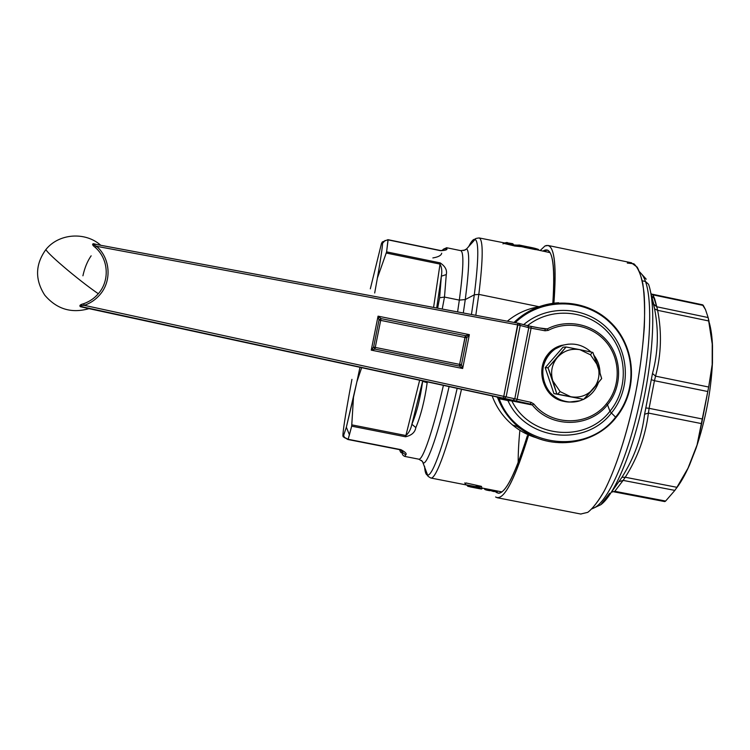 <?xml version="1.0" encoding="UTF-8"?>
<svg xmlns="http://www.w3.org/2000/svg" width="750" height="750" viewBox="0 0 750 750"><rect width="100%" height="100%" fill="white"/><g stroke="black" fill="none" stroke-linecap="round" stroke-linejoin="round"><path stroke-width="1.12" d="M401.681 450.197L402.422 452.353L405.703 454.894C407.044 453.834 405.45 452.091 400.903 449.653L348.141 439.284L351.675 426.159L349.425 434.794L346.35 427.191L349.425 434.794L348.141 439.284L343.191 436.781L346.35 427.191L356.869 381.881L353.494 397.219L351.675 426.159L405.544 436.781L351.675 426.159L351.778 424.856L405.891 435.525L405.544 436.781C411.6 435.394 415.031 432.338 415.837 427.594C415.041 432.338 411.6 435.394 405.544 436.781L405.891 435.525C408.788 433.059 410.784 429.309 411.881 424.275L415.837 427.594C420.881 415.463 424.659 400.509 427.172 382.734C424.659 400.509 420.881 415.463 415.837 427.594L411.881 424.275C416.728 412.641 420.319 398.306 422.644 381.291L427.172 382.734L427.303 381.759L427.172 382.734L422.644 381.291L422.747 380.775L411.881 424.275L422.644 381.291C420.319 398.306 416.728 412.641 411.881 424.275C410.784 429.309 408.788 433.059 405.891 435.525L419.681 380.109L405.891 435.525L351.778 424.856L353.494 397.219L346.35 427.191L343.191 436.781L342.881 435.759L343.191 436.781L347.906 439.5L400.903 449.653C405.45 452.091 407.053 453.834 405.703 454.894L402.422 452.353L400.828 449.887L402.084 451.256C401.672 453.712 400.828 453.178 399.553 449.644C400.828 453.178 401.672 453.712 402.084 451.256C402.834 451.116 402.394 450.656 400.763 449.878M356.869 381.881L361.706 367.538L356.869 381.881L360 367.162L356.869 381.881M433.584 307.434L440.025 264.094C441.778 267.338 442.219 271.359 441.356 276.188L436.678 308.016L441.356 276.188L439.613 297.759L437.634 308.194L439.613 297.759L444.488 297.075L442.228 309.047L444.488 297.075L439.613 297.759L441.356 276.188C442.219 271.359 441.778 267.338 440.025 264.094L433.584 307.434M440.887 250.575L442.041 250.575L440.887 250.575M386.222 253.031L440.025 264.094L440.166 262.884C445.256 266.288 447.291 270.178 446.278 274.566L441.356 276.188L446.278 274.566L444.488 297.075L459.337 300.103L457.594 311.916L459.337 300.103L444.488 297.075L446.278 274.566C447.291 270.178 445.256 266.288 440.166 262.884L440.025 264.094L386.222 253.031L386.606 251.869L440.166 262.884L386.606 251.869L377.372 278.119L386.222 253.031M374.691 292.997L377.372 278.119L374.691 292.997M382.266 241.978L381.422 243.666L382.266 241.978C383.231 241.819 381.609 253.866 377.372 278.119C380.728 259.003 382.453 247.397 382.547 243.309L382.266 241.978L387.9 239.691L382.266 241.978M370.322 288.834L381.422 243.666L370.322 288.834M351.938 379.359L349.425 392.991L351.938 379.359M342.881 435.759C343.031 430.566 345.216 416.306 349.425 392.991C345.216 416.306 343.031 430.566 342.881 435.759M405.703 454.894L404.784 456.422L405.703 454.894M402.581 452.109L402.291 451.209L402.581 452.109M402.253 451.078L402.019 450.403M347.906 439.5L400.744 449.878L347.953 439.5M490.725 490.566L491.438 490.95M486.956 490.181L488.203 490.416M492.947 491.344L494.194 491.588M491.897 490.828L496.003 491.663L492.441 491.25M470.203 486.9L478.078 488.447L467.512 485.963L481.8 488.756L467.812 486.291L467.241 485.466L482.25 488.391L467.231 485.447M432.863 257.934C438.347 257.016 441.291 255.441 441.713 253.209M446.606 247.725L446.766 248.588L443.447 249.169L446.766 248.588C447.666 249.731 445.584 250.434 440.531 250.697L388.012 239.681L386.606 251.869L388.106 239.878L440.531 250.697C445.584 250.434 447.666 249.731 446.766 248.588L446.606 247.725M442.041 250.575L443.447 249.169C443.981 250.022 442.987 250.463 440.475 250.509L388.012 239.681M443.428 385.275C433.097 430.556 422.691 460.631 418.772 459.169C422.691 460.631 433.097 430.556 443.428 385.275M402.028 450.441L402.291 451.209M529.988 247.275L527.306 246.722C535.191 248.156 538.762 249.225 538.013 249.919M516.919 245.128L513.787 244.969M491.287 490.678L490.772 490.538M491.841 490.819L491.072 490.191L496.491 491.203L496.003 491.663L496.678 491.756L491.841 490.819L496.659 491.775M485.925 489.666L489.441 490.659L491.7 490.303L489.647 490.706L486.459 490.078M485.578 489.844L484.725 489.319L485.85 489.619L485.203 488.991L484.444 488.831L485.475 489.788M489.441 490.659L486.759 490.144L485.597 489.141L490.5 490.031L490.022 490.491L485.869 489.647M495.422 491.831L497.137 491.391L491.7 490.303M479.728 488.766L478.078 488.447C484.275 489.563 480.075 488.756 481.744 488.803M466.547 485.062L467.053 485.222M505.434 243.103L479.137 237.938C483.309 239.681 483.206 258.497 478.819 294.384L475.8 315.319L478.819 294.384L474.309 294.797L471.45 314.503L474.309 294.797L478.819 294.384C483.206 258.497 483.309 239.681 479.137 237.938L479.137 237.938C476.119 238.275 474.778 238.753 475.106 239.381C478.922 241.575 478.65 260.053 474.309 294.797L465.262 299.569L474.309 294.797C478.65 260.053 478.922 241.575 475.106 239.381C473.503 238.791 471.394 241.153 468.778 246.459C471.394 241.153 473.503 238.791 475.106 239.381L466.594 248.906C469.791 251.231 469.341 268.116 465.262 299.569C469.341 268.116 469.791 251.231 466.594 248.906L463.716 250.556L466.594 248.906L465.056 250.013L460.781 250.65C463.997 252.15 463.509 268.641 459.337 300.103L465.262 299.569L463.303 312.984L465.262 299.569L459.337 300.103C463.509 268.641 463.997 252.15 460.781 250.65L446.681 247.744L443.447 249.169M449.119 386.512C438.609 432.459 427.819 463.5 423.459 463.031L421.481 460.425L423.459 463.031C427.819 463.5 438.609 432.459 449.119 386.512M505.397 242.747L506.147 242.803M505.087 242.897L504.506 243.197L505.087 242.897M524.119 246.066L524.156 246.309C533.409 248.025 538.294 249.3 538.8 250.134C538.294 249.3 533.409 248.025 524.156 246.309L517.772 245.062M514.069 245.156L516.028 245.456M517.275 245.306L516.609 245.287L517.275 245.306M491.081 490.191L498.019 491.147L485.025 488.587M491.663 490.481L491.1 490.2M457.181 388.275C445.247 440.794 432.656 476.241 427.622 475.116C425.953 474.984 424.931 472.041 424.575 466.275C424.931 472.041 425.953 474.984 427.622 475.116C432.656 476.241 445.247 440.794 457.181 388.275M504.694 243.234L505.912 242.747M535.406 249.6L524.156 247.312L524.156 246.309L524.109 246.984L518.484 245.822L519.075 245.259L524.156 246.309M517.584 245.091L517.087 245.447L517.922 245.569L517.013 245.503M516.075 245.522L516.628 245.269L516.216 245.625M517.003 245.503L519.075 245.259L516.581 245.7L538.8 250.134M517.219 245.587L517.781 245.531L517.219 245.587M498.113 491.166L484.884 488.578M484.772 488.55L481.706 487.959M479.587 486.975L476.156 485.991L481.725 486.881M400.744 449.878C402.609 450.741 403.172 451.566 402.422 452.353C401.916 454.163 402.722 455.522 404.841 456.431L418.772 459.169L422.466 461.409L427.622 475.116C427.078 475.556 428.128 476.522 430.781 478.003L430.781 478.003C435.975 479.934 449.147 443.597 461.512 389.222C449.147 443.597 435.975 479.934 430.781 478.003L468.356 485.344M475.631 486.591L466.462 484.894M464.662 482.962L465.694 483.9M481.35 486.337L465.891 482.934M519.881 430.312C518.7 442.369 518.137 453.216 518.175 462.853M516.131 245.691L520.331 246.609L514.819 246.037L504.187 243.469M503.756 243.459L502.95 243.881M524.109 246.984L550.059 252.638M478.819 294.384L539.062 306.713L478.819 294.384M504.553 243.272L513.488 245.128M505.509 243.047L506.006 242.681L505.509 243.047L506.869 243.731L513.178 245.044L505.331 243.375L506.869 243.731L505.331 243.375L507.441 242.841L506.841 243.403L513.141 244.716L513 243.938M506.044 242.653L506.7 242.766L506.287 243.15L506.006 242.681L506.719 242.513L506.006 242.681M506.841 243.403L507.441 242.841L512.644 243.919L513.141 244.716L506.841 243.403M506.7 242.766L507.413 242.597L506.7 242.766M506.719 242.513L507.375 242.587L506.653 242.587M512.616 243.675L507.441 242.841L512.672 243.694M642.272 280.781L645.487 281.503C653.147 302.362 650.231 358.369 637.463 412.097C624.759 465.891 605.25 505.509 592.341 508.528C605.25 505.509 624.759 465.891 637.463 412.097C650.231 358.369 653.147 302.362 645.487 281.503L642.272 280.781M639.834 272.288C642.038 274.022 643.922 277.087 645.487 281.503C643.922 277.087 642.038 274.022 639.834 272.288M648.534 284.278L645.487 281.503L648.534 284.278C655.678 303.778 653.766 353.531 642.825 403.716C631.922 453.928 614.091 495.216 600.797 504.722C614.091 495.216 631.922 453.928 642.825 403.716C653.766 353.531 655.678 303.778 648.534 284.278M650.962 293.597L652.922 294.844L652.519 294.253L702.722 304.838L703.322 305.456L652.922 294.844L654.703 298.912L651.628 296.147L650.794 292.969L654.591 308.888C658.875 330.834 658.172 352.359 652.491 373.472L644.597 414.262C641.841 436.781 634.294 457.781 621.956 477.262L611.466 492.122L621.956 477.262C634.294 457.781 641.841 436.781 644.597 414.262L652.491 373.472C658.172 352.359 658.875 330.834 654.591 308.888L657.609 310.312L656.775 306.778L653.709 304.153L651.628 296.147L654.703 298.912L656.775 306.778L652.922 294.844L703.322 305.456L705.497 309.6L708.141 317.55L656.775 306.778L708.141 317.55L705.497 309.6L702.534 304.875M665.081 501.459L665.625 501.056L664.706 501.581L614.147 491.878L614.822 491.297L665.625 501.056L614.822 491.297L623.128 480.394L674.859 490.397L665.625 501.056L674.859 490.397L623.128 480.394L625.266 477.253L676.922 487.312L674.859 490.397L676.922 487.312L625.266 477.253C637.781 457.5 645.497 436.106 648.422 413.072L701.634 423.628L697.069 444.919L687.994 468.216L676.922 487.312L687.994 468.216L697.069 444.919L708.675 387.028L712.463 362.794C710.972 391.716 705.478 420.262 696 448.425L689.587 464.869C685.022 475.181 680.4 483.272 675.703 489.15C680.4 483.272 685.022 475.181 689.587 464.869L696 448.425C705.478 420.262 710.972 391.716 712.463 362.794L712.5 345.731C712.097 336.713 711.056 329.137 709.369 323.006C711.056 329.137 712.097 336.713 712.5 345.731L708.141 317.55L708.947 321L657.609 310.312L708.947 321L712.238 342.15L712.181 366.319L708.675 387.028L655.566 376.153C661.284 354.506 661.959 332.559 657.609 310.312C661.959 332.559 661.284 354.506 655.566 376.153L652.491 373.472L655.566 376.153L654.441 380.7L651.206 379.65L654.441 380.7L649.097 408.337L645.731 407.916L649.097 408.337L648.422 413.072L644.597 414.262L648.422 413.072C645.497 436.106 637.781 457.5 625.266 477.253L621.956 477.262L625.266 477.253L623.128 480.394L619.312 481.566L623.128 480.394L614.822 491.297L611.419 492.188M657.609 310.312L654.591 308.888L653.709 304.153L656.775 306.778L657.609 310.312M653.4 302.616L652.106 302.344L653.4 302.616M652.238 303.722L653.681 304.022L652.238 303.722M702.516 419.034L701.634 423.628L648.422 413.072L649.097 408.337L702.516 419.034L649.097 408.337L654.441 380.7L707.803 391.528L702.516 419.034M652.922 294.844L651.047 293.925L652.922 294.844M708.675 387.028L707.803 391.528L654.441 380.7L655.566 376.153L708.675 387.028M712.238 342.15L712.181 366.319L712.238 342.15M544.969 245.981L540.103 250.575L544.969 245.981C553.913 242.044 556.884 261.103 553.903 303.169C556.631 266.887 554.7 247.659 548.091 245.475L544.969 245.981M631.153 262.725L637.181 267.131C640.294 272.756 642.572 281.269 644.006 292.669C646.097 317.644 643.022 355.397 635.353 394.509C627.281 433.538 615.516 469.472 603.938 491.597C598.209 501.506 592.828 508.416 587.784 512.344L580.734 514.022L587.812 512.325C593.128 508.134 598.809 500.634 604.866 489.844C617.081 465.722 629.325 426.534 637.125 385.331C640.613 364.828 643.013 345.441 644.316 327.169C644.934 310.078 644.456 295.65 642.863 283.866C640.688 273.9 637.678 267.206 633.844 263.766L627.3 263.072M499.837 491.503L501.638 492.122L499.837 491.503M527.372 435.712C515.644 473.231 506.081 492.422 498.684 493.284L495.722 491.897C502.903 498.263 513.45 479.541 527.372 435.712M542.869 251.147L547.659 250.144C553.406 253.266 555.122 270.994 552.825 303.309C555.45 262.359 552.131 244.969 542.869 251.147M549.872 252.328L547.969 252.206L549.872 252.328M528.891 434.119C514.547 480.647 503.447 501.6 495.591 496.988L497.278 497.737C505.266 498.159 515.803 476.953 528.891 434.119M538.809 306.806C527.053 308.775 516.553 313.566 507.328 321.197C516.553 313.566 527.053 308.775 538.809 306.806M492.159 395.906C496.434 407.447 503.25 417.159 512.625 425.044C519.862 431.025 527.962 435.338 536.934 437.963C527.962 435.338 519.862 431.025 512.625 425.044C503.25 417.159 496.434 407.447 492.159 395.906C496.425 407.447 503.25 417.159 512.625 425.044L518.4 426.9C509.053 419.044 502.153 409.387 497.709 397.941L499.172 398.728C516.234 446.334 585.394 457.003 615.591 417.159L615.891 417.656C592.959 446.794 546.591 451.341 518.4 426.9C525.9 433.106 534.3 437.55 543.6 440.25M521.897 429.628L517.097 426.488L521.897 429.628M497.325 397.341L497.709 397.941L496.819 396.928L494.606 396.441L90.384 308.672L498.947 397.378L499.172 398.728L507.919 400.566C525.788 440.541 585.112 447.459 611.4 412.987L615.591 417.159C585.394 457.003 516.234 446.334 499.172 398.728L498.947 397.378L507.731 399.272L507.919 400.566L511.838 400.894C529.734 437.934 585.225 443.597 609.956 411.234L611.4 412.987C585.112 447.459 525.788 440.541 507.919 400.566L497.709 397.941C502.153 409.387 509.053 419.044 518.4 426.9C547.612 451.875 593.878 446.081 615.928 417.656L615.591 417.159C638.278 389.878 635.503 346.378 609.581 322.181C583.969 297.656 540.675 297.769 515.241 322.678C540.675 297.769 583.969 297.656 609.581 322.181C635.503 346.378 638.278 389.878 615.591 417.159L611.4 412.987C631.453 388.856 629.644 350.616 607.463 328.444C585.516 306.028 547.556 304.219 523.669 324.637C547.556 304.219 585.516 306.028 607.463 328.444C629.644 350.616 631.453 388.856 611.4 412.987L609.956 411.234C628.913 388.416 627.478 352.359 606.825 331.069C586.388 309.572 550.65 307.05 527.494 325.659C550.65 307.05 586.388 309.572 606.825 331.069C627.478 352.359 628.913 388.416 609.956 411.234C585.225 443.597 529.734 437.934 511.838 400.894L507.919 400.566L507.731 399.272L510.9 399.947L511.838 400.894L532.331 405C550.791 428.297 589.369 428.091 607.5 404.775L609.956 411.234L607.5 404.775C622.059 387.188 622.275 359.934 608.016 342.066C593.869 324.103 567.469 318.337 547.266 328.922L538.809 327.881L547.266 328.922L548.231 330.366C567.769 320.128 593.316 325.697 607.003 343.078C620.794 360.366 620.588 386.728 606.497 403.753C588.956 426.309 551.634 426.506 533.784 403.959L531.038 402.347L514.791 398.803L528.778 327.694L531.094 328.172L517.106 399.328L531.094 328.172L545.091 330.787L548.231 330.366L545.091 330.787L528.778 327.694L514.791 398.803L506.147 396.863L520.209 325.444L528.778 327.694L520.209 325.444L506.147 396.863L503.784 396.366L517.866 324.919L520.209 325.444L517.866 324.919L517.913 323.175L503.784 396.366L531.038 402.347L533.784 403.959C551.634 426.506 588.956 426.309 606.497 403.753C620.588 386.728 620.794 360.366 607.003 343.078C593.316 325.697 567.769 320.128 548.231 330.366L547.266 328.922C567.469 318.337 593.869 324.103 608.016 342.066C622.275 359.934 622.059 387.188 607.5 404.775L606.497 403.753L607.5 404.775C589.369 428.091 550.791 428.297 532.331 405L511.838 400.894L510.9 399.947L531.422 404.419M558.591 302.747C541.406 303.9 526.556 310.472 514.031 322.453C539.625 297.009 583.528 296.644 609.591 321.394C635.962 345.797 638.897 389.906 615.947 417.581M91.153 255.816C87.403 261.178 84.656 267.844 82.912 275.803M89.025 308.644L494.597 396.441M532.331 405L533.784 403.959L532.331 405L530.353 404.062L497.288 397.303M379.284 320.062L381.094 318.619L379.031 319.988L378.056 316.153L381.094 318.619L465.459 335.7L459.628 364.378L375.272 347.419L380.681 320.381L464.962 337.444L379.772 320.184M381.094 318.619L380.681 320.381L381.094 318.619L378.056 316.153L469.359 334.65L465.459 335.7L381.094 318.619M465.338 335.991L469.359 334.65L466.819 337.762L465.459 335.7L466.481 337.716M465.919 337.622L464.962 337.444L465.178 336.506M459.469 365.306L459.628 364.378L461.484 364.725L459.628 364.378L464.962 337.444L466.819 337.762L461.484 364.725L466.819 337.762L469.359 334.65L462.656 368.503L461.484 364.725L462.656 368.503L459.431 366.094L461.484 364.725L459.422 365.812M375.272 347.419L373.612 347.053L379.031 319.988L380.681 320.381L375.272 347.419L459.628 364.378L459.431 366.094L374.981 349.116L375.272 347.419L374.981 349.116L459.431 366.094L462.656 368.503L371.25 350.138L378.056 316.153L379.031 319.988L373.612 347.053L371.25 350.138L374.981 349.116L373.612 347.053L375.272 347.419M371.25 350.138L373.612 347.053L374.981 349.116L371.25 350.138L462.656 368.503L469.359 334.65L378.056 316.153L371.25 350.138M568.387 344.147L561.516 345.403C532.959 352.847 536.925 399.197 566.362 401.672C541.228 399.516 532.444 362.494 553.894 349.125L561.516 345.403L568.387 344.147M546.206 329.119L547.266 328.922M519.066 323.428L520.209 325.444L519.206 323.456L517.922 323.184M519.366 323.512L527.784 325.734L528.778 327.694L527.784 325.734L517.913 323.175L93.956 244.022L517.894 323.175M527.916 325.772L531.122 326.447L531.094 328.172L531.122 326.447L545.072 329.053L545.091 330.787L545.072 329.053M545.1 329.062L527.784 325.734M517.913 323.175L93.684 243.966C92.841 244.256 93.797 245.025 96.562 246.291L95.25 247.406C92.513 245.344 91.913 244.097 93.431 243.675L97.116 244.613L93.431 243.675C91.913 244.097 92.513 245.344 95.25 247.406C108.544 258.909 109.987 280.622 98.316 293.728C90.113 288.131 80.072 280.416 68.175 270.572C55.059 259.556 47.616 252.572 45.844 249.609L46.312 249.056L45.844 249.609C47.616 252.572 55.059 259.556 68.175 270.572C80.072 280.416 90.113 288.131 98.316 293.728C94.312 298.35 89.391 301.688 83.569 303.741L84.319 305.344C81.019 305.438 79.912 305.841 80.991 306.544C79.912 305.841 81.028 305.438 84.319 305.344L503.784 396.366L503.128 398.109L80.991 306.544L530.353 404.062L531.038 402.347L530.353 404.062L516.431 401.044L517.106 399.328L516.431 401.044L512.962 400.284L514.791 398.803L512.962 400.284L504.309 398.363L506.147 396.863L504.309 398.363L503.128 398.109L503.784 396.366L84.319 305.344C90.422 303.197 95.569 299.7 99.778 294.844C112.003 281.109 110.494 258.337 96.562 246.291L517.866 324.919L96.562 246.291C93.797 245.025 92.841 244.256 93.684 243.966L93.956 244.022M83.569 303.741C80.231 304.556 79.162 305.55 80.362 306.703L88.987 308.653L80.362 306.703C79.162 305.55 80.231 304.556 83.569 303.741C89.391 301.688 94.312 298.35 98.316 293.728C109.987 280.622 108.544 258.909 95.25 247.406L96.562 246.291C110.494 258.337 112.003 281.109 99.778 294.844C95.569 299.7 90.422 303.197 84.319 305.344L83.569 303.741M80.991 306.544L80.362 306.703L80.991 306.544M88.725 308.606L88.987 308.653C71.447 313.641 56.709 309.15 44.766 295.181C34.837 279.684 35.194 264.488 45.844 249.609C58.763 233.297 85.397 231.459 100.753 245.287M557.625 394.134L583.706 399.366L553.931 393.6L557.625 394.134L560.128 391.613L552.853 380.906L556.866 393.984L553.931 393.6L545.203 367.706L548.025 367.762L552.853 380.906C550.256 372.216 551.794 364.369 557.466 357.356L548.025 367.762L545.203 367.706L563.016 347.194L566.062 346.988L557.466 357.356C563.606 350.775 571.087 348.216 579.928 349.688L566.062 346.988L563.016 347.194L545.203 367.706L553.931 393.6L583.706 399.366L601.678 378.591L592.866 352.434L579.928 349.688L590.513 354.825L597.759 365.512C600.347 374.175 598.819 382.003 593.175 389.016C587.062 395.616 579.581 398.184 570.731 396.731L560.128 391.613L570.731 396.731L556.866 393.984L548.025 367.762L566.062 346.988L579.928 349.688C571.087 348.216 563.606 350.775 557.466 357.356C551.794 364.369 550.256 372.216 552.853 380.906L560.128 391.613L557.625 394.134M592.191 352.284L592.866 352.434L597.759 365.512L590.513 354.825L592.191 352.284L590.513 354.825L579.928 349.688L592.191 352.284M597.759 365.512L601.678 378.591L593.175 389.016C598.819 382.003 600.347 374.175 597.759 365.512M593.175 389.016L583.706 399.366L570.731 396.731C579.581 398.184 587.062 395.616 593.175 389.016M562.669 345.309L555.009 349.059C532.659 362.963 543.178 401.597 569.447 402.047L579.928 400.772L583.547 399.347L579.928 400.772C565.303 405.553 548.362 396.628 543.844 381.722C539.109 366.9 547.959 349.819 562.669 345.309C573.328 342.394 582.788 344.625 591.047 352.031C582.788 344.625 573.328 342.394 562.669 345.309M583.884 399.178C590.812 395.625 595.631 390.169 598.341 382.819C595.631 390.169 590.812 395.625 583.884 399.178M599.991 372.591C599.822 366.234 597.844 360.506 594.056 355.416C597.844 360.506 599.822 366.234 599.991 372.591M344.513 437.775L343.791 435.703M467.812 486.291L478.078 488.447M385.097 240.469L382.547 243.309M538.65 249.825C537.234 249.403 542.775 250.022 527.306 246.722L519 244.997L516.844 245.747L514.191 245.203M484.734 489.338L484.078 488.419M496.678 491.756L498.019 491.147L501.928 491.906M481.8 488.756L482.822 488.175M535.472 249.609L532.95 249.094M513.188 244.106L513.553 244.669M646.228 279.188L639.675 271.903M609.703 493.228L600.797 504.722L592.059 508.819M501.281 492.356L498.684 493.284M547.659 250.144L549.591 251.897M548.091 245.475L631.641 262.819M581.025 514.078L497.278 497.737M514.031 322.453C539.634 297.009 583.575 296.644 609.647 321.403C636.028 345.825 638.944 389.944 615.956 417.619M494.606 396.441L496.809 396.928L497.691 397.894M553.894 349.125L555.009 349.059"/></g></svg>
